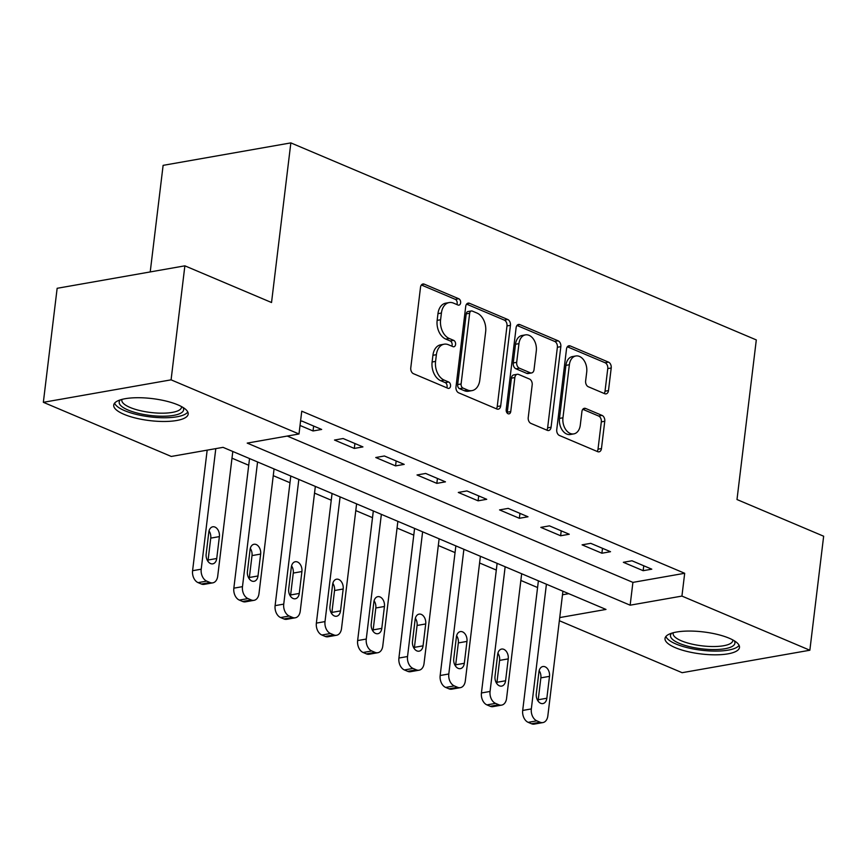 <?xml version="1.0" encoding="UTF-8"?>
<svg xmlns="http://www.w3.org/2000/svg" width="867" height="867" viewBox="0 0 867 867"><rect width="100%" height="100%" fill="white"/><g stroke="black" fill="none" stroke-linecap="round" stroke-linejoin="round"><path stroke-width="1.3" d="M460.626 302.832A3.305 2.265 80 0 0 458.73 298.736L424.299 284.17A4.714 3.23 80 0 0 422.944 283.997A4.714 3.23 80 0 0 420.517 287.27L410.774 367.846A4.714 3.23 80 0 0 413.472 373.699L447.903 388.264A3.305 2.265 80 0 0 448.846 388.383A3.305 2.265 80 0 0 450.547 386.097A3.305 2.265 80 0 0 448.662 382L444.197 380.114A15.107 10.339 80 0 1 435.57 361.398L436.383 354.69A15.107 10.339 80 0 1 444.132 344.199A15.107 10.339 80 0 1 448.477 344.752L452.932 346.637A3.305 2.265 80 0 0 453.885 346.757A3.305 2.265 80 0 0 455.587 344.459A3.305 2.265 80 0 0 453.69 340.373L449.236 338.488A15.107 10.339 80 0 1 440.599 319.771L441.411 313.052A15.107 10.339 80 0 1 449.171 302.572A15.107 10.339 80 0 1 453.517 303.125L457.971 305.011A3.305 2.265 80 0 0 458.925 305.13A3.305 2.265 80 0 0 460.626 302.832M456.866 304.534A3.305 2.265 80 0 0 457.169 303.439A3.305 2.265 80 0 0 455.283 299.343L421.384 284.994M446.787 387.798A3.305 2.265 80 0 0 447.09 386.704A3.305 2.265 80 0 0 445.204 382.607L440.75 380.721L444.197 380.114M451.826 346.171A3.305 2.265 80 0 0 452.13 345.066A3.305 2.265 80 0 0 450.244 340.98L445.79 339.095L449.236 338.488M675.328 647.682A37.509 11.076 6.9 0 1 665.022 638.437A37.509 11.076 6.9 0 1 688.994 631.057A37.509 11.076 6.9 0 1 729.18 638.21A37.509 11.076 6.9 0 1 739.486 647.443A37.509 11.076 6.9 0 1 715.503 654.823A37.509 11.076 6.9 0 1 675.328 647.682M124.024 414.328A37.509 11.076 6.9 0 1 113.718 405.084A37.509 11.076 6.9 0 1 137.701 397.715A37.509 11.076 6.9 0 1 177.876 404.856A37.509 11.076 6.9 0 1 188.182 414.101A37.509 11.076 6.9 0 1 164.21 421.481A37.509 11.076 6.9 0 1 124.024 414.328M604.7 393.694A4.714 3.23 80 0 0 606.055 393.867A4.714 3.23 80 0 0 608.482 390.594L611.213 367.987A4.714 3.23 80 0 0 608.515 362.135L570.28 345.955A4.714 3.23 80 0 0 568.925 345.781A4.714 3.23 80 0 0 566.498 349.065L556.744 429.631A4.714 3.23 80 0 0 559.443 435.483L597.677 451.664A4.714 3.23 80 0 0 599.043 451.837A4.714 3.23 80 0 0 601.46 448.564L604.765 421.254A4.714 3.23 80 0 0 602.066 415.412L585.702 408.487A4.714 3.23 80 0 0 584.347 408.314A4.714 3.23 80 0 0 581.92 411.587L580.283 425.133A12.626 8.637 80 0 1 573.802 433.89A12.626 8.637 80 0 1 562.954 417.786L569.37 364.747A12.626 8.637 80 0 1 575.851 355.979A12.626 8.637 80 0 1 586.71 372.084L585.637 380.927A4.714 3.23 80 0 0 588.335 386.769L604.7 393.694M559.735 617.575L605.99 609.436L223.047 447.35L171.276 456.454L43.35 402.31L57.146 288.299L184.877 265.833L271.534 302.518L290.846 142.892L756.306 339.918L736.993 499.533L823.65 536.218L809.854 650.228L682.123 672.694L559.356 620.718M184.877 265.833L171.081 379.844L298.996 433.988L247.214 443.102L630.146 605.188L681.928 596.084L809.854 650.228M287.226 436.058L632.91 582.386L684.692 573.282L301.759 411.186L298.996 433.988M684.692 573.282L681.928 596.084M510.435 325.331A4.714 3.23 80 0 0 507.737 319.49L469.502 303.298A4.714 3.23 80 0 0 468.147 303.125A4.714 3.23 80 0 0 465.72 306.409L455.977 386.985A4.714 3.23 80 0 0 458.676 392.827L496.91 409.018A4.714 3.23 80 0 0 498.265 409.181A4.714 3.23 80 0 0 500.692 405.908L510.435 325.331L506.989 325.938A4.714 3.23 80 0 0 504.291 320.096L466.587 304.133M519.897 324.626L558.131 340.807A4.714 3.23 80 0 1 560.83 346.659L551.076 427.236A4.714 3.23 80 0 1 548.659 430.509A4.714 3.23 80 0 1 547.294 430.335L530.929 423.41A4.714 3.23 80 0 1 528.231 417.569L532.186 384.883A4.714 3.23 80 0 0 529.488 379.042L518.629 374.446A4.714 3.23 80 0 0 517.274 374.273A4.714 3.23 80 0 0 514.846 377.546L510.739 411.576A3.305 2.265 80 0 1 509.037 413.862A3.305 2.265 80 0 1 506.198 409.647L516.114 327.737A4.714 3.23 80 0 1 518.531 324.453A4.714 3.23 80 0 1 519.897 324.626L517.317 325.082M300.025 425.459L313.041 430.964L321.668 429.447L301.868 421.059L300.535 421.297M334.499 440.046L354.31 448.423L362.937 446.906L343.126 438.529L334.499 440.046M375.769 457.516L395.569 465.893L404.206 464.376L384.395 455.988L375.769 457.516M417.027 474.975L436.838 483.363L445.465 481.846L425.654 473.458L417.027 474.975M458.296 492.445L478.096 500.823L486.734 499.305L466.923 490.928L458.296 492.445M499.555 509.904L519.366 518.293L527.992 516.775L508.192 508.387L499.555 509.904M540.824 527.374L560.635 535.763L569.261 534.245L549.45 525.857L540.824 527.374M582.082 544.844L601.893 553.222L610.52 551.705L590.72 543.327L582.082 544.844M623.351 562.304L643.162 570.692L651.789 569.175L631.978 560.786L623.351 562.304M231.998 458.188L248.721 465.265M273.257 475.658L289.979 482.735M314.526 493.117L331.248 500.205M355.784 510.587L372.507 517.664M397.053 528.057L413.776 535.134M438.312 545.516L455.045 552.604M479.581 562.986L496.303 570.063M520.85 580.457L537.573 587.533M562.488 594.773L568.741 593.667M290.846 142.892L163.115 165.359L150.219 271.935M43.35 402.31L171.081 379.844M632.91 582.386L630.146 605.188M313.041 430.964L313.637 426.044M354.31 448.423L354.906 443.514M395.569 465.893L396.165 460.973M436.838 483.363L437.434 478.443M478.096 500.823L478.692 495.913M519.366 518.293L519.962 513.372M560.635 535.763L561.22 530.842M601.893 553.222L602.489 548.312M643.162 570.692L643.758 565.772M449.171 302.572L445.714 303.179A15.107 10.339 80 0 0 437.965 313.659L441.411 313.052M445.79 339.095A15.107 10.339 80 0 1 437.152 320.378L437.965 313.659M444.132 344.199L440.674 344.806A15.107 10.339 80 0 0 432.926 355.297L436.383 354.69M440.75 380.721A15.107 10.339 80 0 1 432.113 362.005L432.926 355.297M496.379 408.791A4.714 3.23 80 0 0 497.235 406.515L506.989 325.938M472.309 311.08A3.305 2.265 80 0 0 471.355 310.96A3.305 2.265 80 0 0 469.665 313.247L461.103 383.973A3.305 2.265 80 0 0 463 388.069L467.692 390.063A15.107 10.339 80 0 0 472.038 390.605A15.107 10.339 80 0 0 479.798 380.125L485.65 331.779A15.107 10.339 80 0 0 477.013 313.063L472.309 311.08M471.355 310.96L467.909 311.567A3.305 2.265 80 0 0 466.208 313.854L469.665 313.247M472.038 390.605L468.592 391.212A15.107 10.339 80 0 1 464.246 390.67L459.543 388.676A3.305 2.265 80 0 1 457.657 384.58L466.208 313.854M516.97 325.461L554.674 341.425L558.131 340.807M546.763 430.119A4.714 3.23 80 0 0 547.63 427.843L557.373 347.266A4.714 3.23 80 0 0 554.674 341.425M517.274 374.273L513.828 374.88A4.714 3.23 80 0 0 511.4 378.153L507.282 412.183L510.739 411.576M507.097 412.974A3.305 2.265 80 0 0 507.282 412.183M536.294 350.983A12.626 8.637 80 0 0 525.435 334.879A12.626 8.637 80 0 0 518.954 343.646L516.689 362.33A4.714 3.23 80 0 0 519.387 368.182L530.246 372.777A4.714 3.23 80 0 0 531.601 372.94A4.714 3.23 80 0 0 534.029 369.667L536.294 350.983M525.435 334.879L521.988 335.486A12.626 8.637 80 0 0 515.507 344.253L518.954 343.646M531.601 372.94L528.155 373.547A4.714 3.23 80 0 1 526.8 373.384L515.941 368.789A4.714 3.23 80 0 1 513.242 362.937L515.507 344.253M575.851 355.979L572.393 356.586A12.626 8.637 80 0 0 565.913 365.354L569.37 364.747M573.802 433.89L570.356 434.497A12.626 8.637 80 0 1 559.497 418.403L565.913 365.354M597.146 451.447A4.714 3.23 80 0 0 598.013 449.171L601.319 421.861A4.714 3.23 80 0 0 598.62 416.019L582.787 409.311M604.169 393.477A4.714 3.23 80 0 0 605.025 391.201L607.767 368.594A4.714 3.23 80 0 0 605.068 362.742L567.354 346.789M207.17 450.146L192.582 570.714A9.613 6.578 -100 0 0 198.077 582.624L201.382 584.022A9.613 6.578 -100 0 0 204.146 584.369L212.783 582.852A9.613 6.578 80 0 0 217.715 576.176L232.8 451.479M212.783 582.852A9.613 6.578 80 0 1 210.009 582.505L206.704 581.107A9.613 6.578 80 0 1 201.209 569.196L215.796 448.629M207.874 561.231A7.695 5.267 80 0 0 208.102 560.017L210.746 538.125A7.695 5.267 80 0 0 209.045 530.929M216.728 558.5L219.384 536.608A7.695 5.267 80 0 0 212.762 526.8A7.695 5.267 80 0 0 208.817 532.143L206.162 554.035A7.695 5.267 80 0 0 212.783 563.843A7.695 5.267 80 0 0 216.728 558.5L208.102 560.017M249.533 458.556L233.841 588.173A9.613 6.578 -100 0 0 239.346 600.094L242.641 601.492A9.613 6.578 -100 0 0 245.415 601.839L254.042 600.322A9.613 6.578 80 0 0 258.984 593.646L274.07 468.949M254.042 600.322A9.613 6.578 80 0 1 251.278 599.975L247.973 598.577A9.613 6.578 80 0 1 242.478 586.656L257.564 461.959M249.143 578.701A7.695 5.267 80 0 0 249.36 577.487L252.015 555.595A7.695 5.267 80 0 0 250.303 548.399M257.998 575.97L260.642 554.078A7.695 5.267 80 0 0 254.031 544.27A7.695 5.267 80 0 0 250.075 549.602L247.431 571.494A7.695 5.267 80 0 0 254.042 581.313A7.695 5.267 80 0 0 257.998 575.97L249.36 577.487M290.792 476.026L275.11 605.643A9.613 6.578 -100 0 0 280.605 617.553L283.91 618.951A9.613 6.578 -100 0 0 286.674 619.309L295.311 617.792A9.613 6.578 80 0 0 300.242 611.116L315.339 486.409M295.311 617.792A9.613 6.578 80 0 1 292.537 617.434L289.242 616.036A9.613 6.578 80 0 1 283.737 604.126L298.833 479.429M290.402 596.16A7.695 5.267 80 0 0 290.629 594.957L293.274 573.065A7.695 5.267 80 0 0 291.572 565.869M299.256 593.44L301.911 571.548A7.695 5.267 80 0 0 295.289 561.729A7.695 5.267 80 0 0 291.345 567.072L288.7 588.964A7.695 5.267 80 0 0 295.311 598.772A7.695 5.267 80 0 0 299.256 593.44L290.629 594.957M332.061 493.486L316.368 623.113A9.613 6.578 -100 0 0 321.874 635.023L325.168 636.421A9.613 6.578 -100 0 0 327.943 636.768L336.569 635.251A9.613 6.578 80 0 0 341.511 628.575L356.597 503.879M336.569 635.251A9.613 6.578 80 0 1 333.806 634.904L330.5 633.506A9.613 6.578 80 0 1 325.006 621.596L340.092 496.889M331.671 613.63A7.695 5.267 80 0 0 331.898 612.416L334.543 590.525A7.695 5.267 80 0 0 332.841 583.328M340.525 610.899L343.169 589.007A7.695 5.267 80 0 0 336.559 579.199A7.695 5.267 80 0 0 332.614 584.542L329.959 606.434A7.695 5.267 80 0 0 336.58 616.242A7.695 5.267 80 0 0 340.525 610.899L331.898 612.416M373.319 510.956L357.637 640.572A9.613 6.578 -100 0 0 363.132 652.493L366.438 653.891A9.613 6.578 -100 0 0 369.212 654.238L377.839 652.721A9.613 6.578 80 0 0 382.77 646.045L397.866 521.338M377.839 652.721A9.613 6.578 80 0 1 375.064 652.374L371.77 650.976A9.613 6.578 80 0 1 366.264 639.055L381.361 514.359M372.929 631.1A7.695 5.267 80 0 0 373.157 629.886L375.812 607.995A7.695 5.267 80 0 0 374.1 600.798M381.794 628.369L384.439 606.477A7.695 5.267 80 0 0 377.828 596.669A7.695 5.267 80 0 0 373.872 602.001L371.228 623.893A7.695 5.267 80 0 0 377.839 633.712A7.695 5.267 80 0 0 381.794 628.369L373.157 629.886M182.915 407.392A32.458 9.58 6.9 0 1 159.04 416.16A32.458 9.58 6.9 0 1 120.448 399.828M122.009 399.384A30.052 8.876 -173.1 0 0 121.835 400.055A30.052 8.876 -173.1 0 0 158.748 413.125A30.052 8.876 -173.1 0 0 181.506 407.273A30.052 8.876 -173.1 0 0 181.496 406.58M114.607 403.133A37.259 11 -173.1 0 0 160.178 417.677A37.259 11 -173.1 0 0 187.792 411.988M734.208 640.735A32.458 9.58 6.9 0 1 717.8 649.481A32.458 9.58 6.9 0 1 679.392 643.39A32.458 9.58 6.9 0 1 671.741 633.181M673.301 632.726A30.052 8.876 -173.1 0 0 673.128 633.409A30.052 8.876 -173.1 0 0 681.386 640.811A30.052 8.876 -173.1 0 0 713.584 646.533A30.052 8.876 -173.1 0 0 732.799 640.626A30.052 8.876 -173.1 0 0 732.788 639.933M665.91 636.476A37.259 11 -173.1 0 0 675.935 643.997A37.259 11 -173.1 0 0 713.259 651.074A37.259 11 -173.1 0 0 739.085 645.33M414.589 528.426L398.907 658.042A9.613 6.578 -100 0 0 404.401 669.953L407.707 671.351A9.613 6.578 -100 0 0 410.47 671.708L419.097 670.191A9.613 6.578 80 0 0 424.039 663.504L439.125 538.808M419.097 670.191A9.613 6.578 80 0 1 416.333 669.833L413.028 668.435A9.613 6.578 80 0 1 407.533 656.525L422.619 531.818M414.198 648.559A7.695 5.267 80 0 0 414.426 647.356L417.07 625.465A7.695 5.267 80 0 0 415.369 618.258M423.053 645.839L425.708 623.947A7.695 5.267 80 0 0 419.086 614.129A7.695 5.267 80 0 0 415.141 619.471L412.486 641.363A7.695 5.267 80 0 0 419.108 651.171A7.695 5.267 80 0 0 423.053 645.839L414.426 647.356M455.858 545.885L440.165 675.512A9.613 6.578 -100 0 0 445.671 687.423L448.965 688.821A9.613 6.578 -100 0 0 451.74 689.167L460.366 687.65A9.613 6.578 80 0 0 465.308 680.974L480.394 556.278M460.366 687.65A9.613 6.578 80 0 1 457.592 687.303L454.297 685.905A9.613 6.578 80 0 1 448.803 673.984L463.888 549.288M455.457 666.029A7.695 5.267 80 0 0 455.684 664.816L458.34 642.924A7.695 5.267 80 0 0 456.627 635.728M464.322 663.298L466.966 641.407A7.695 5.267 80 0 0 460.355 631.599A7.695 5.267 80 0 0 456.4 636.942L453.755 658.833A7.695 5.267 80 0 0 460.366 668.641A7.695 5.267 80 0 0 464.322 663.298L455.684 664.816M497.116 563.355L481.434 692.971A9.613 6.578 -100 0 0 486.929 704.893L490.234 706.291A9.613 6.578 -100 0 0 492.998 706.638L501.635 705.12A9.613 6.578 80 0 0 506.566 698.444L521.663 573.737M501.635 705.12A9.613 6.578 80 0 1 498.861 704.773L495.556 703.375A9.613 6.578 80 0 1 490.061 691.454L505.158 566.758M496.726 683.489A7.695 5.267 80 0 0 496.954 682.286L499.598 660.394A7.695 5.267 80 0 0 497.896 653.198M505.58 680.768L508.235 658.877A7.695 5.267 80 0 0 501.614 649.069A7.695 5.267 80 0 0 497.669 654.401L495.024 676.293A7.695 5.267 80 0 0 501.635 686.111A7.695 5.267 80 0 0 505.58 680.768L496.954 682.286M538.385 580.825L522.693 710.441A9.613 6.578 -100 0 0 528.198 722.352L531.493 723.75A9.613 6.578 -100 0 0 534.267 724.108L542.894 722.579A9.613 6.578 80 0 0 547.836 715.904L562.921 591.207M542.894 722.579A9.613 6.578 80 0 1 540.13 722.233L536.825 720.835A9.613 6.578 80 0 1 531.33 708.924L546.416 584.217M537.995 700.959A7.695 5.267 80 0 0 538.223 699.756L540.867 677.864A7.695 5.267 80 0 0 539.166 670.657M546.849 698.228L549.494 676.347A7.695 5.267 80 0 0 542.883 666.528A7.695 5.267 80 0 0 538.938 671.871L536.283 693.763A7.695 5.267 80 0 0 542.894 703.571A7.695 5.267 80 0 0 546.849 698.228L538.223 699.756M455.283 299.343L458.73 298.736M445.204 382.607L448.662 382M450.244 340.98L453.69 340.373M437.152 320.378L440.599 319.771M432.113 362.005L435.57 361.398M421.73 284.625L424.299 284.17M497.235 406.515L500.692 405.908M466.923 303.753L469.502 303.298M504.291 320.096L507.737 319.49M457.657 384.58L461.103 383.973M459.543 388.676L463 388.069M464.246 390.67L467.692 390.063M557.373 347.266L560.83 346.659M547.63 427.843L551.076 427.236M511.4 378.153L514.846 377.546M513.242 362.937L516.689 362.33M515.941 368.789L519.387 368.182M526.8 373.384L530.246 372.777M559.497 418.403L562.954 417.786M583.123 408.931L585.702 408.487M598.62 416.019L602.066 415.412M601.319 421.861L604.765 421.254M598.013 449.171L601.46 448.564M567.701 346.41L570.28 345.955M605.068 362.742L608.515 362.135M607.767 368.594L611.213 367.987M605.025 391.201L608.482 390.594M201.209 569.196L192.582 570.714M206.704 581.107L198.077 582.624M210.009 582.505L201.382 584.022M210.746 538.125L219.384 536.608M242.478 586.656L233.841 588.173M247.973 598.577L239.346 600.094M251.278 599.975L242.641 601.492M252.015 555.595L260.642 554.078M283.737 604.126L275.11 605.643M289.242 616.036L280.605 617.553M292.537 617.434L283.91 618.951M293.274 573.065L301.911 571.548M325.006 621.596L316.368 623.113M330.5 633.506L321.874 635.023M333.806 634.904L325.168 636.421M334.543 590.525L343.169 589.007M366.264 639.055L357.637 640.572M371.77 650.976L363.132 652.493M375.064 652.374L366.438 653.891M375.812 607.995L384.439 606.477M407.533 656.525L398.907 658.042M413.028 668.435L404.401 669.953M416.333 669.833L407.707 671.351M417.07 625.465L425.708 623.947M448.803 673.984L440.165 675.512M454.297 685.905L445.671 687.423M457.592 687.303L448.965 688.821M458.34 642.924L466.966 641.407M490.061 691.454L481.434 692.971M495.556 703.375L486.929 704.893M498.861 704.773L490.234 706.291M499.598 660.394L508.235 658.877M531.33 708.924L522.693 710.441M536.825 720.835L528.198 722.352M540.13 722.233L531.493 723.75M540.867 677.864L549.494 676.347"/></g></svg>

